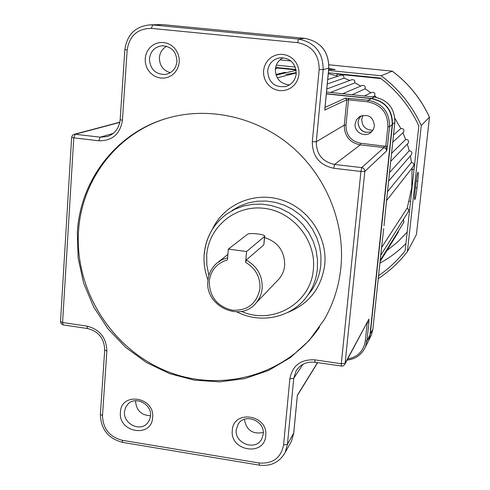 <?xml version="1.0" encoding="UTF-8"?>
<svg xmlns="http://www.w3.org/2000/svg" width="490" height="490" viewBox="0 0 490 490"><rect width="100%" height="100%" fill="white"/><g stroke="black" fill="none" stroke-linecap="round" stroke-linejoin="round"><path stroke-width="0.73" d="M372.89 130.273C365.705 130.101 361.988 126.408 361.73 119.205L362.961 115.297M365.558 132.392C360.469 130.518 357.994 126.861 358.141 121.428L358.159 121.238M277.26 77.837L296.266 72.986M327.296 83.968L343.919 78.204C344.164 76.03 343.202 75.025 341.052 75.197L327.718 79.539M330.56 92.457L354.754 82.926C355.195 80.574 354.239 79.503 351.881 79.705L326.812 88.978M352.114 94.717L365.019 88.88C365.681 86.344 364.719 85.211 362.141 85.468L342.718 93.731M372.81 96.891L374.562 95.973C375.463 93.265 374.507 92.077 371.69 92.414L364.401 96.009M393.519 134.915L400.704 128.65C403.619 128.398 404.538 129.63 403.46 132.337L403.209 132.563M391.559 153.37L405.542 139.534C408.225 139.478 409.101 140.697 408.158 143.196L407.894 143.472M389.513 172.578L409.101 150.877C411.563 150.994 412.378 152.2 411.551 154.497L411.294 154.797M387.486 191.706L411.349 162.515C413.585 162.79 414.338 163.979 413.603 166.079L413.352 166.404M326.358 93.706L371.549 98.466C385.581 101.387 392.563 110.036 392.49 124.405L370.244 334.401L368.75 340.287L367.371 343.024M380.883 253.783L383.443 230.888M384.234 223.416L386.512 200.808M381.581 247.542L407.208 208.03L408.709 209.622L408.341 211.576M398.584 230.741L398.174 232.297M403.515 219.214L403.858 222.252M275.846 74.505L284.629 72.391L286.313 72.685M276.06 75.184L296.119 70.303M228.346 249.116L246.562 251.523L264.753 236.266C265.58 234.287 249.324 232.487 247.432 234.343L228.346 249.116L227.44 259.939C216.764 263.142 210.694 270.321 209.23 281.474C209.573 296.909 217.272 306.501 232.327 310.25C247.72 310.825 256.925 303.561 259.951 288.457C260.38 277.058 255.609 268.367 245.625 262.371L246.219 260.055C257.299 266.382 262.622 275.796 262.181 288.304C261.636 293.853 259.62 298.71 256.135 302.887C240.706 322.904 204.593 306.207 207.913 280.831C208.587 273.739 211.533 267.871 216.752 263.234L221.835 259.835L227.623 257.728M298.955 74.358L298.134 78.351L296.468 82.051L294.043 85.266L290.968 87.839L287.416 89.639L283.557 90.583L279.588 90.619L275.705 89.756L272.097 88.029L268.949 85.529L266.419 82.381L264.618 78.743L263.651 74.792L263.559 70.725L264.349 66.744L265.99 63.051L268.391 59.823L271.436 57.226L274.982 55.401L278.847 54.427L282.834 54.359L286.742 55.211L290.38 56.938L293.553 59.443L296.113 62.616L297.914 66.285L298.882 70.266L298.955 74.358M267.638 70.909C268.502 82.522 274.584 87.728 285.872 86.522C291.856 84.488 295.305 80.262 296.217 73.843C295.721 63.167 290.264 57.814 279.845 57.777C272.808 59.272 268.74 63.651 267.638 70.909M265.721 435.733C264.533 456.845 229.651 451.07 232.303 430.336C233.252 409.242 268.434 414.773 265.721 435.733M236.241 429.773C234.343 443.45 255.609 451.278 261.697 439.071L263.228 434.122C265.127 420.763 244.669 412.69 238.14 424.162L236.241 429.773M152.629 417.48C151.796 438.268 118.163 432.701 120.411 412.286C121.018 391.522 154.926 396.851 152.629 417.48M124.503 411.765C123.051 423.838 140.318 432.272 147.625 423.005L149.628 419.759L150.522 415.961C151.98 404.14 135.338 395.583 127.804 404.232L125.501 407.668L124.503 411.765M179.248 62.077L178.525 66.009L176.976 69.641L174.691 72.808L171.782 75.338L168.395 77.114L164.701 78.051L160.892 78.094L157.143 77.255L153.658 75.564L150.595 73.12L148.115 70.033L146.332 66.462L145.346 62.579L145.199 58.586L145.898 54.672L147.417 51.04L149.677 47.867L152.568 45.313L155.949 43.506L159.642 42.544L163.47 42.471L167.237 43.298L170.759 44.982L173.846 47.444L176.345 50.55L178.133 54.151L179.12 58.059L179.248 62.077M149.45 58.794C150.099 69.219 155.404 74.449 165.363 74.492C172.088 73.053 175.953 68.759 176.945 61.611C176.498 51.75 171.58 46.458 162.178 45.742C154.803 46.764 150.559 51.113 149.45 58.794M170.318 72.71C163.096 70.468 159.458 65.427 159.403 57.587C159.93 52.467 162.355 48.694 166.686 46.274M150.534 415.722C141.218 415.275 136.232 410.363 135.571 400.973L135.589 400.71M263.271 432.474C252.589 434.52 246.299 430.122 244.381 419.281M289.523 84.892C280.323 83.9 275.594 78.676 275.343 69.213C275.98 63.976 278.583 60.135 283.165 57.704M77.328 232.64L78.149 258.206L83.698 283.318L93.749 307.101L107.929 328.729L125.746 347.453L146.59 362.618L169.742 373.668L194.401 380.173L219.71 381.863L244.749 378.605L268.6 370.452L290.35 357.62L309.129 340.526L324.172 319.756C333.347 303.812 338.921 286.43 340.893 267.601C345.285 223.55 326.548 176.829 292.163 147.012C257.673 117.3 209.947 106.385 168.707 117.821C117.061 131.73 80.048 179.867 77.328 232.64M168.009 118.017C117.312 132.441 81.211 180.02 78.498 232.076C74.872 290.411 111.824 348.825 166.147 370.985C220.341 393.341 286.031 375.855 319.511 327.204M361.289 115.769L359.072 118.58L358.049 122.016C358.962 130.536 363.543 133.739 371.806 131.632M374.434 125.942L373.349 129.495L371.022 132.367C364.86 138.021 353.921 132.122 355.14 123.829L356.493 119.774L359.452 116.706C368.204 113.594 373.196 116.669 374.434 125.942M277.144 280.929L279.067 278.92C282.289 275.068 284.157 270.584 284.672 265.476C284.794 251.388 278.118 242.078 264.637 237.558M246.219 260.055L263.81 244.914L264.753 236.266M367.071 343.613L368.455 340.875L369.956 334.976L392.227 124.613C392.3 110.213 385.312 101.553 371.255 98.619L326.34 93.896M367.99 321.256L368.927 319.094L368.89 322.377L366.937 340.905L365.411 346.908C361.847 354.631 355.746 359.023 347.11 360.07M387.468 146.351L386.677 150.871L385.802 146.339L387.468 146.351L389.538 126.745C389.605 112.075 382.482 103.249 368.162 100.26L371.255 98.619M324.821 109.246L328.778 68.073L323.161 69.605L316.289 141.751C316.32 154.234 322.42 161.798 334.578 164.45L361.749 167.611L384.007 147.564L360.242 144.881L334.578 164.45L333.702 168.26C319.492 165.155 312.363 156.31 312.314 141.72L319.168 69.415C319.106 54.47 311.91 45.552 297.577 42.648L151.392 28.396C137.549 28.518 129.47 35.697 127.167 49.937L122.42 120.24C120.111 134.125 112.241 140.973 98.802 140.783L73.782 137.855L62.579 322.518L86.889 326.113C99.776 329.36 106.434 337.677 106.857 351.054L102.508 415.551C102.906 428.64 109.503 436.89 122.292 440.302L259.173 463.007C272.814 463.963 280.954 457.942 283.588 444.951L289.853 378.795C292.487 365.479 300.836 359.164 314.892 359.844L341.297 363.752L360.934 171.445L333.702 168.26M290.16 443.609L291.458 441.325L293.669 433.448L297.338 395.528M367.298 322.536L368.89 322.377M246.562 251.523L245.625 262.371M412.2 169.901L412.574 169.313L414.05 169.485M417.933 172.339C417.29 173.754 416.592 177.625 415.845 183.952L415.091 190.794C414.528 196.233 414.43 199.173 414.803 199.614C415.447 198.775 416.182 194.867 417.015 187.909L417.762 181.171C418.331 175.708 418.429 172.731 418.05 172.26L417.933 172.339M378.568 275.637C388.68 268.759 397.537 260.46 405.138 250.733L418.834 125.899C409.928 106.747 397.078 90.803 380.283 78.063L328.367 72.777M295.978 69.476L275.625 67.406M378.255 278.608C389.415 271.295 399.13 262.309 407.386 251.646L416.433 234.569L429.461 117.3C420.959 98.753 408.562 83.374 392.263 71.16L328.943 64.796M407.386 251.646L421.265 125.52L429.418 117.208M421.265 125.52C412.09 105.528 398.725 88.941 381.165 75.766L392.3 71.154L328.943 64.784M328.68 69.556L335.209 69.586L328.79 68.41M381.165 75.766L328.594 70.431M295.274 67.05L276.317 65.127M392.319 71.16C408.605 83.361 420.99 98.729 429.479 117.251L416.433 234.569M336.93 75.527L336.587 75.687M411.778 187.284L412.066 168.039L411.778 187.272L407.264 208.048L411.778 187.284M411.478 162.508L410.375 155.863L411.49 162.508M409.242 150.847L407.3 144.091L409.254 150.847M402.921 132.833L405.696 139.485L402.915 132.839M400.851 128.582L394.903 118.439L400.857 128.582M376.449 97.381L374.654 95.85M370.857 92.824L365.093 88.751L370.863 92.818M360.756 86.056L354.809 82.81L360.769 86.05M349.836 80.464L343.955 78.094L349.842 80.458M328.282 73.696L338.143 76.14L328.282 73.702M296.279 72.594L285.952 74.456L296.279 72.594M386.506 200.857L394.824 122.561C394.897 108.425 388.037 99.917 374.231 97.044L371.518 98.649M385.704 208.758L394.83 122.549C394.909 108.413 388.049 99.911 374.244 97.038L326.518 92.034L374.256 97.044M394.824 122.531L392.251 124.393M370.03 337.745L371.389 335.05L372.865 329.249L370.011 334.401M372.872 329.176L380.877 253.838M384.007 225.719L385.71 208.691M381.765 245.87L372.878 329.225L371.389 335.05L368.75 340.287M241.509 311.395C272.489 325.427 311.003 303.506 313.367 269.31C316.405 240.535 293.185 211.692 264.343 208.354C235.537 204.593 208.74 226.748 206.694 255.07L206.841 265.311L208.918 275.417M204.306 253.985C205.978 237.117 213.567 223.716 227.066 213.787L234.937 209.224L243.512 206.033L252.564 204.312L261.862 204.116L271.148 205.463L280.164 208.311L288.671 212.599L296.425 218.203L303.212 224.984L308.853 232.744L313.184 241.27L316.087 250.335L317.483 259.688L317.349 269.059C316.369 278.596 313.233 287.232 307.941 294.968L311.548 290.454C316.767 282.834 319.86 274.327 320.827 264.943L320.968 255.713L319.59 246.507L316.736 237.589L312.479 229.191L306.93 221.56L300.248 214.889L292.616 209.377L284.243 205.163L275.368 202.364L266.229 201.047L257.072 201.243L248.154 202.94L239.702 206.082L231.954 210.584M212.476 229.112C223.997 204.434 254.047 191.296 281.18 199.798C308.369 208.085 327.614 236.786 324.723 264.71C321.465 287.9 309.214 303.776 287.991 312.344M307.469 295.635L311.548 290.454L307.469 295.635M392.227 124.613L389.538 126.745L387.872 126.714C387.933 112.957 381.245 104.67 367.812 101.859L348.506 99.819L345.995 125.134C345.983 135.124 350.852 141.157 360.597 143.245L385.802 146.339L387.872 126.714M325.041 107.408L345.474 98.11L368.162 100.26L367.812 101.859M384.338 145.916L384.007 147.564L386.022 148.672L386.677 150.871L364.817 171.408L345.113 363.31L368.927 319.094L344.868 364.235L345.113 363.31L341.297 363.752L341.34 366.171L343.153 365.932L344.648 364.646M369.956 334.976L366.937 340.905L365.295 341.077L367.237 322.653M328.784 68.012L328.778 68.073C328.729 51.487 320.742 41.583 304.811 38.367L162.576 24.61L152.653 24.941L298.539 39.078C314.892 42.385 323.1 52.559 323.161 69.605L319.168 69.415M162.649 24.616L158.497 24.561M304.854 38.373L162.6 24.61L150.467 24.825L152.653 24.941L151.392 28.396M324.821 109.711L328.821 68.055C328.784 51.481 320.785 41.583 304.823 38.367L298.539 39.078L297.577 42.648M360.597 143.245L360.242 144.881C349.603 142.602 344.286 136.012 344.292 125.109L316.289 141.751L312.314 141.72M345.995 125.134L344.292 125.109L346.804 99.764L324.741 110.066M293.706 433.093L287.446 444.35L285.18 452.417L283.869 454.732M297.344 395.234L317.508 362.631M302.955 364.297L293.737 378.329L287.446 444.35L283.588 444.951M113.276 133.396L100.144 137.176L107.328 136.551M119.793 122.408L75.172 134.266L100.144 137.176L98.802 140.783M297.289 369.142L296.052 371.016L293.737 378.329L289.853 378.795M347.71 358.95C357.749 356.996 363.611 351.042 365.295 341.077M341.475 366.036L314.997 362.263L314.892 359.844M315.156 362.135L314.997 362.263C306.587 361.43 300.272 364.346 296.052 371.016L297.326 369.099M364.817 171.408L360.934 171.445L361.749 167.611C363.801 168.058 364.823 169.326 364.817 171.408M122.292 440.302L122.733 442.427L259.351 465.145L259.173 463.007M122.733 442.427C108.259 438.605 100.805 429.252 100.377 414.381L102.508 415.551M100.377 414.381L104.701 350.019L106.857 351.054M87.82 328.416L87.496 328.514L86.889 326.113M127.167 49.937L124.864 49.557L120.16 119.701C119.119 128.405 114.752 134.046 107.059 136.63M119.836 122.206L74.113 134.34L75.172 134.266L73.782 137.855L71.65 137.304L60.521 321.581L62.579 322.518L63.235 324.919L87.496 328.514C98.564 331.338 104.297 338.504 104.701 350.019M122.42 120.24L120.16 119.701M348.874 98.221L348.506 99.819L346.804 99.764L345.474 98.11M368.517 320.276L368.713 319.909L368.517 320.276M264.557 236.554L263.81 244.914M386.855 250.611L397.629 242.023L407.19 232.04M380.963 78.578L337.071 74.106M296.064 69.923L277.377 68.018L275.362 69.072M290.938 60.974L279.962 59.872L290.919 60.962M405.934 243.506C398.199 251.376 389.519 257.924 379.897 263.161M415.428 187.719L417.015 187.909M416.206 180.988L417.762 181.171M412.188 182.531L412.617 182.586M411.202 191.664L411.612 191.713M376.473 97.388L374.66 95.838M383.627 229.308L383.688 228.701M384.013 225.663L384.074 225.051M383.695 228.659L381.765 245.888M380.062 261.599L398.352 232.009M380.191 260.374L404.042 221.946M380.73 255.302L408.544 211.257M388.613 181.104L411.551 154.497M390.714 161.32L408.158 143.196M386.543 200.6L413.603 166.079M392.747 142.174L403.46 132.337M227.066 213.787C213.499 223.765 205.874 237.215 204.189 254.139M285.872 86.522L286.233 86.418M165.363 74.492L166 74.382M218.411 261.923L227.905 254.42M256.135 302.887L279.067 278.92M359.452 116.706L360.126 116.302M368.455 340.875L365.411 346.908C361.828 354.656 355.722 359.06 347.079 360.119M297.369 395.393L293.724 433.301L291.458 441.325L285.18 452.417C279.582 462.254 270.97 466.498 259.351 465.145M238.14 424.162L238.863 423.158M127.804 404.232L128.356 403.705M150.467 24.825C135.656 26.111 127.124 34.355 124.864 49.557M204.189 254.169C203.515 262.977 204.789 271.564 207.999 279.919M236.94 311.873C261.109 324.625 292.947 317.355 307.941 294.968M297.357 395.491L317.655 362.655M74.113 134.34L72.391 135.424L71.65 137.304M60.521 321.581L61.226 323.78L63.235 324.919M409.248 201.249L410.553 201.402M336.93 75.552L337.114 73.665"/></g></svg>

